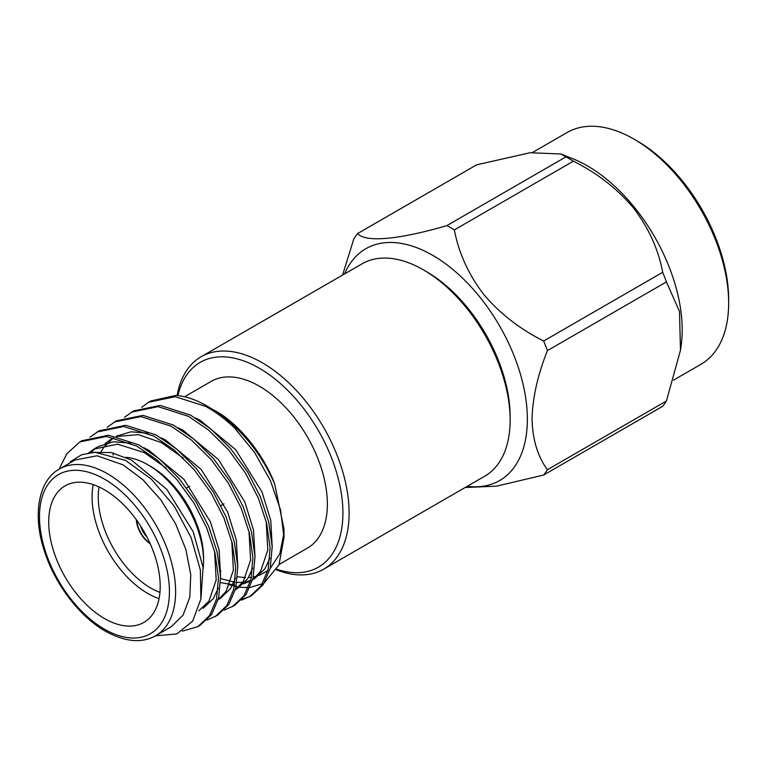 <?xml version="1.0" encoding="UTF-8"?>
<svg xmlns="http://www.w3.org/2000/svg" width="767" height="767" viewBox="0 0 767 767"><rect width="100%" height="100%" fill="white"/><g stroke="black" fill="none" stroke-linecap="round" stroke-linejoin="round"><path stroke-width="1.15" d="M276.82 569.277A118.252 68.273 -120 0 0 342.446 502.586A118.252 68.273 -120 0 0 259.294 368.208A118.252 68.273 -120 0 0 177.915 395.599M177.139 395.513A122.624 70.804 60 0 1 201.079 356.77A122.624 70.804 60 0 1 262.4 362.839A122.624 70.804 60 0 1 342.504 470.9A122.624 70.804 60 0 1 323.712 569.162A122.624 70.804 60 0 1 276.475 569.891M426.529 271.662L423.432 269.869L426.529 271.662A118.252 68.273 60 0 1 510.141 416.481L510.141 420.057A122.624 70.804 -120 0 0 423.432 269.869L423.432 269.869A122.624 70.804 -120 0 0 362.12 263.8L201.079 356.77M323.712 569.162L484.744 476.192A122.624 70.804 -120 0 0 510.141 420.057M140.61 526.037A16.203 9.357 -120 0 0 146.88 536.9M136.373 519.805A20.584 11.889 -120 0 0 150.159 543.688M136.727 520.294A20.584 11.889 -120 0 0 149.91 543.141M159.057 598.653A78.828 45.512 60 0 1 147.81 593.485A78.828 45.512 60 0 1 93.219 484.619M125.759 457.276A78.828 45.512 60 0 1 147.81 464.754L147.81 464.754A78.828 45.512 60 0 1 203.552 561.3A78.828 45.512 60 0 1 203.197 568.385M150.907 466.547L147.81 464.754L150.907 466.547A74.457 42.981 -120 0 1 203.552 557.724L203.552 561.3M99.039 486.968A74.457 42.981 -120 0 0 150.907 588.126A74.457 42.981 -120 0 0 159.939 592.431M104.456 489.787A78.828 45.512 -120 0 0 65.042 485.885A78.828 45.512 -120 0 0 52.961 549.047A78.828 45.512 -120 0 0 104.456 618.518A78.828 45.512 -120 0 0 143.87 622.421A78.828 45.512 -120 0 0 155.96 559.258A78.828 45.512 -120 0 0 104.456 489.787M279.178 564.416L307.423 548.117A96.249 55.569 -120 0 0 322.178 470.986A96.249 55.569 -120 0 0 259.294 386.165A96.249 55.569 -120 0 0 211.174 381.4L184.55 396.769M141.598 407.382L148.673 402.196L175.298 396.702L205.594 406.366C215.182 411.505 224.779 418.657 234.386 427.804L254.577 452.434L270.425 480.641L280.53 509.873L284.001 537.466L284.001 529.077L274.73 484.121C263.963 454.668 238.614 423.672 215.939 411.198L212.67 409.386M220.234 570.696L220.954 571.051M237.578 576.774L245.517 577.637M248.441 577.599L251.384 577.34M253.283 577.052L256.533 576.295M259.035 575.48L267.856 570.571M270.128 568.615L279.84 553.697L283.905 533.132M155.682 635.718L171.166 626.783L183.064 615.124L189.785 597.292L190.772 574.828L185.921 549.651L175.653 523.947L160.849 499.911L142.796 479.624L123.036 464.831L96.997 455.78L74.917 460.066L59.423 469.011A96.249 55.569 60 0 1 107.553 473.776A96.249 55.569 60 0 1 170.437 558.597A96.249 55.569 60 0 1 155.682 635.718C141.876 643.523 125.107 642.008 105.367 631.174C79.797 616.764 55.013 584.339 44.496 551.396C31.85 513.986 39.127 479.806 59.423 469.011M59.078 469.212L66.863 453.738L79.854 441.926L81.944 440.718L108.569 435.225L138.865 444.889L159.239 458.81L179.008 478.387L196.045 501.848L208.787 526.641L217.099 551.828L220.589 576.506L218.614 598.02L211.654 614.386L200.034 625.393L197.953 626.601L182.373 631.145M79.854 441.926L106.479 436.433L136.775 446.097L157.158 460.018L176.918 479.596L193.965 503.056L206.697 527.849L215.019 553.036L218.499 577.704L216.524 599.228L209.564 615.594L197.953 626.601M234.386 427.804A109.489 63.21 -120 0 0 206.582 405.791A109.489 63.21 -120 0 0 175.911 395.398L150.763 400.988L148.673 402.196M124.398 417.315L133.563 410.92L160.178 405.427L190.484 415.091L210.858 429.012L230.627 448.59L247.664 472.05L260.397 496.843L268.718 522.03L272.199 546.698L270.224 568.222L263.263 584.588L251.653 595.595L241.432 600.158M250.598 596.18L242.305 599.248M131.473 412.128L158.088 406.635L188.394 416.299L208.768 430.22L228.537 449.798L245.574 473.258L258.306 498.051L266.628 523.238L270.118 547.906L268.134 569.43L261.173 585.787L249.563 596.803M107.188 427.248L116.354 420.853L142.978 415.359L173.275 425.023L193.648 438.945L213.418 458.522L230.455 481.983L243.187 506.776L251.509 531.962L254.999 556.631L253.024 578.155L246.063 594.521L234.443 605.527L224.223 610.091M114.264 422.061L140.888 416.567L171.185 426.231L191.558 440.153L211.328 459.73L228.374 483.191L241.106 507.984L249.428 533.17L252.909 557.839L250.934 579.363L243.973 595.719L232.363 606.735M89.988 437.18L99.154 430.786L125.769 425.292L156.075 434.956L176.448 448.877L196.218 468.455L213.255 491.915L225.987 516.709L234.309 541.895L237.789 566.564L235.814 588.088L228.854 604.454L217.243 615.46L207.023 620.024M97.064 431.994L123.679 426.5L153.985 436.164L174.358 450.085L194.128 469.663L211.165 493.123L223.897 517.917L232.219 543.103L235.709 567.772L233.734 589.296L226.764 605.662L215.153 616.668M155.5 635.824L176.841 633.935L192.632 621.193L200.877 599.037L200.369 570.063L191.156 537.734L174.186 506.095L151.367 479.174L125.596 460.411L94.935 452.233L81.561 454.783L70.372 461.686M274.73 484.121C260.003 450.613 238.154 425.004 209.19 407.296L206.582 405.791M284.001 537.466L278.977 564.905L264.577 582.508M262.487 583.716L249.917 587.464M248.287 587.599L239.467 587.234M238.441 587.081L228.183 584.464M728.65 303.051L728.65 299.475A129.46 74.744 -120 0 0 637.109 140.927L634.012 139.143A133.832 77.266 60 0 1 728.65 303.051A133.832 77.266 60 0 1 700.933 364.315L673.618 380.087M560.926 153.985L565.931 156.871L446.893 225.594C398.715 239.735 365.389 242.65 357.575 233.571L476.614 164.847L530.026 152.738L560.926 153.985L573.4 159.009A133.832 77.266 60 0 1 587.56 165.96A133.832 77.266 60 0 1 681.134 345.61L680.473 350.241L666.437 400.988A155.078 89.538 -120 0 1 662.707 406.289L543.669 475.022L496.623 486.153L465.147 487.505M680.473 350.241L679.504 311.546L666.437 281.901A155.078 89.538 -120 0 0 662.707 272.285C658.354 249.256 648.614 227.818 633.465 207.953C617.243 188.701 597.215 173.112 573.39 161.175A155.078 89.538 -120 0 0 569.66 158.951A155.078 89.538 -120 0 0 565.931 156.871M344.604 273.905A133.832 77.266 60 0 1 432.722 255.353A133.832 77.266 60 0 1 525.711 398.044A133.832 77.266 60 0 1 467.228 486.307M543.669 475.022A155.078 89.538 -120 0 0 547.398 469.711L666.437 400.988M666.437 281.901L547.398 350.624C537.696 375.053 532.576 397.833 532.049 418.935C532.528 439.472 537.638 456.394 547.398 469.711M547.398 350.624A155.078 89.538 -120 0 0 543.669 341.008L662.707 272.285M446.893 225.594A155.078 89.538 60 0 1 450.622 227.674A155.078 89.538 60 0 1 454.352 229.899C458.771 253.072 468.512 274.519 483.593 294.231C499.672 313.367 519.7 328.957 543.669 341.008M532.634 152.412L567.101 132.509A133.832 77.266 60 0 1 634.012 139.143L637.109 140.927M342.542 275.094L353.846 238.882A155.078 89.538 -120 0 1 357.575 233.571M573.39 161.175L454.352 229.899M87.917 453.47L93.977 449.069L117.514 444.16L144.273 452.578L166.055 468.004M214.568 551.214L216.189 579.938L208.95 601.175L198.826 610.8M105.127 443.527L111.186 439.136M116.881 436.481L138.281 434.63L161.482 442.645L183.255 458.072M231.768 541.281L233.398 570.006L226.15 591.242L218.825 599.027M248.978 531.349L250.598 560.073L243.36 581.309L236.025 589.094M266.178 521.416L267.808 550.14L260.559 571.377L253.235 579.162M250.531 580.955L243.503 583.879M234.616 585L220.599 582.613M91.781 452.415L111.09 452.511L131.368 460.027L166.832 489.375L193.179 531.694L203.082 567.407L201.002 598.183M90.573 452.549L96.172 447.899M93.977 449.069L98.281 446.586L113.401 441.773L130.898 443.153M143.745 447.698L148.577 450.095L184.032 479.442L210.379 521.761L219.132 550.092L220.589 576.583M218.279 588.021L213.245 598.691L203.121 608.317M100.611 452.444L103.976 447.084L113.372 437.967M116.095 436.308L130.984 431.802L148.098 433.221M160.955 437.765L165.777 440.162L201.242 469.509L227.588 511.829L236.341 540.16L237.799 566.65M235.479 578.088L230.455 588.759L220.33 598.385L218.202 599.612M112.989 455.061L113.545 453.057M178.155 427.833L182.987 430.229L218.442 459.577L244.788 501.896L253.541 530.227L254.999 556.717M252.688 568.155L247.655 578.826L237.53 588.452L235.411 589.679M195.364 417.9L200.187 420.297L235.651 449.644L261.998 491.963L270.751 520.294L272.208 546.785M269.888 558.223L264.864 568.893L254.74 578.519L252.611 579.747M250.656 580.466L245.277 581.971M242.631 582.345L236.926 582.46M235.028 582.306L220.637 578.586M104.456 629.17A91.877 53.048 -120 0 0 169.421 591.664A91.877 53.048 -120 0 0 104.456 479.135A91.877 53.048 -120 0 0 39.491 516.642A91.877 53.048 -120 0 0 104.456 629.17M189.612 486.278L186.669 487.975M223.945 503.871L220.896 505.635"/></g></svg>

